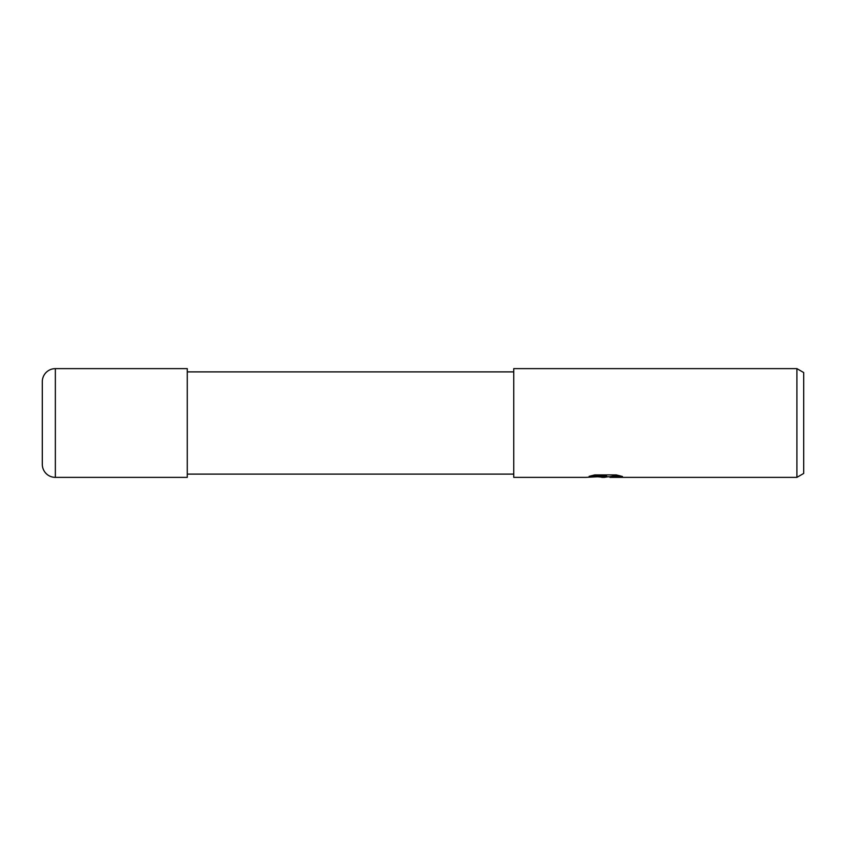 <?xml version="1.0" encoding="UTF-8"?>
<svg xmlns="http://www.w3.org/2000/svg" width="846" height="846" viewBox="0 0 846 846"><rect width="100%" height="100%" fill="white"/><g stroke="black" fill="none" stroke-linecap="round" stroke-linejoin="round"><path stroke-width="1.27" d="M513.755 474.109L187.273 474.109M187.273 371.891L513.755 371.891M607.988 476.795L604.361 477.366L598.037 476.827M604.361 477.366L601.792 477.366M796.9 477.366L796.9 368.634L803.7 372.557L803.7 473.443L796.9 477.366L610.125 477.366L610.072 476.679L612.462 476.192L619.907 475.769M591.227 475.748L606.54 475.748L606.54 476.33L585.866 477.366L513.755 477.366L513.755 368.634L796.9 368.634M606.54 476.33L589.154 476.33L594.812 474.913L616.258 474.913L622.476 476.499L609.913 477.334M598.778 476.795L604.795 476.446M55.35 368.634A13.05 13.05 0 0 0 42.3 381.683L42.3 464.317A13.05 13.05 0 0 0 55.35 477.366L55.35 368.634L187.273 368.634L187.273 477.366L55.35 477.366M42.3 464.317L42.3 381.683M605.197 476.795L609.913 476.795"/></g></svg>

